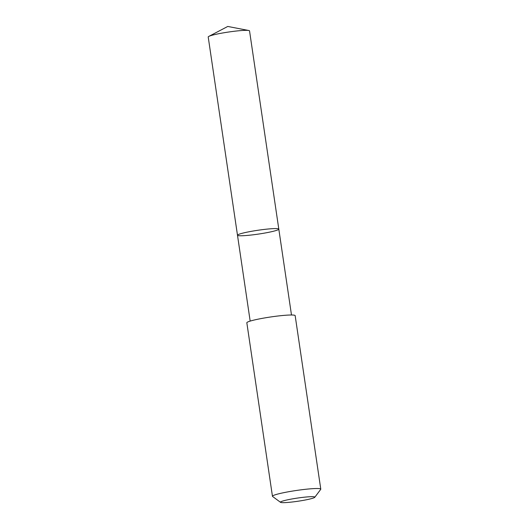 <?xml version="1.0" encoding="UTF-8"?>
<svg xmlns="http://www.w3.org/2000/svg" width="529" height="529" viewBox="0 0 529 529"><rect width="100%" height="100%" fill="white"/><g stroke="black" fill="none" stroke-linecap="round" stroke-linejoin="round"><path stroke-width="0.79" d="M272.171 231.557A20.882 1.931 -8.4 0 1 249.999 235.16A20.882 1.931 -8.4 0 1 237.488 235.226A20.882 1.931 -8.4 0 1 257.868 230.274A20.882 1.931 -8.4 0 1 278.809 229.13A20.882 1.931 -8.4 0 1 272.171 231.557M249.536 30.887A20.882 1.931 171.6 0 0 248.782 30.503A20.882 1.931 171.6 0 0 214.847 34.557A20.882 1.931 171.6 0 0 208.823 36.402A20.882 1.931 171.6 0 0 208.214 36.99L237.488 235.226A20.882 1.931 -8.4 0 1 257.868 230.274A20.882 1.931 -8.4 0 1 278.809 229.13L249.536 30.887M314.781 497.286L320.713 489.378A24.427 2.255 171.6 0 0 320.786 489.153L295.162 315.634A24.427 2.255 171.6 0 0 280.535 315.714A24.427 2.255 171.6 0 0 254.594 319.933A24.427 2.255 171.6 0 0 246.831 322.769L272.455 496.288A24.427 2.255 171.6 0 0 272.594 496.48L280.555 502.338A17.378 1.607 171.6 0 0 297.88 501.254A17.378 1.607 171.6 0 0 314.781 497.286A17.378 1.607 171.6 0 0 305.154 497.108A17.378 1.607 171.6 0 0 285.977 500.183A17.378 1.607 171.6 0 0 280.555 502.338M320.786 489.153A24.427 2.255 171.6 0 0 306.152 489.232A24.427 2.255 171.6 0 0 280.218 493.445A24.427 2.255 171.6 0 0 272.455 496.288M248.782 30.503L227.768 26.45L208.823 36.402M291.486 314.993L278.809 229.13M250.171 321.096L237.488 235.226"/></g></svg>
